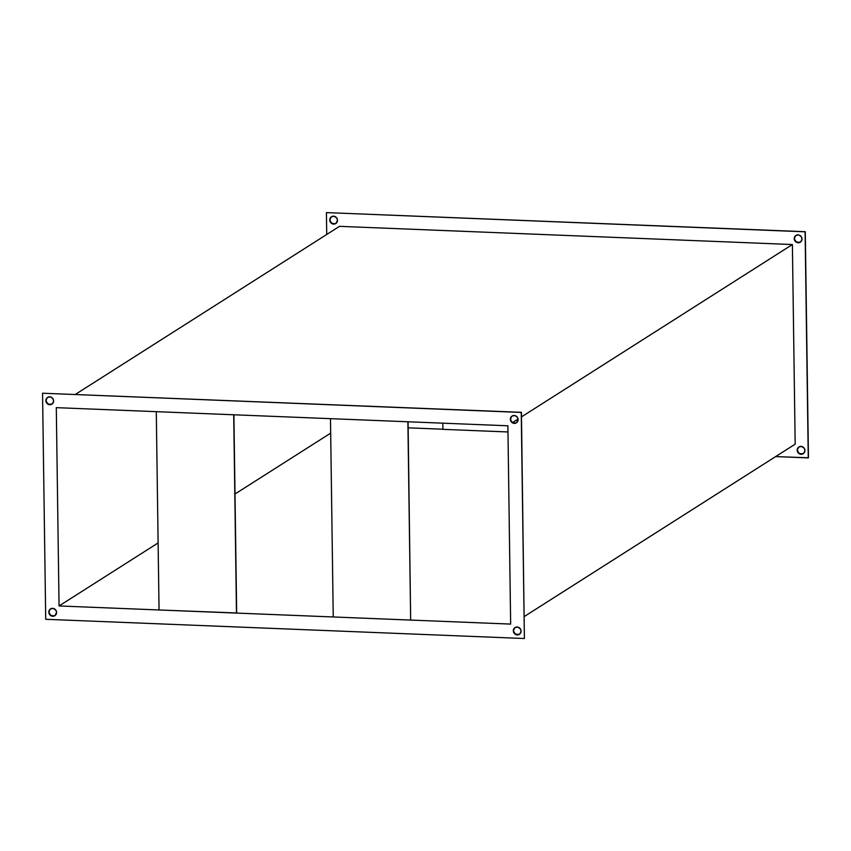 <?xml version="1.0" encoding="UTF-8"?>
<svg xmlns="http://www.w3.org/2000/svg" width="851" height="851" viewBox="0 0 851 851"><rect width="100%" height="100%" fill="white"/><g stroke="black" fill="none" stroke-linecap="round" stroke-linejoin="round"><path stroke-width="1.28" d="M799.834 242.418L796.196 241.907L794.238 238.663A4.032 3.808 57.5 0 1 799.897 235.397A4.032 3.808 57.5 0 1 801.982 238.971L801.302 236.738L798.812 234.95L795.908 235.429L794.302 237.886L794.919 240.886L797.408 242.673L800.887 241.727L801.982 238.971A4.032 3.808 57.5 0 1 796.313 242.227A4.032 3.808 57.5 0 1 794.238 238.663L794.43 238.535A4.032 3.808 -122.5 0 0 800.365 242.152M802.78 453.945L799.153 453.434L797.196 450.19A4.032 3.808 57.5 0 1 802.855 446.924A4.032 3.808 57.5 0 1 804.929 450.498L804.248 448.264L801.759 446.477L798.866 446.956L797.259 449.413L797.876 452.413L800.365 454.2L803.844 453.253L804.929 450.498A4.032 3.808 57.5 0 1 799.27 453.753A4.032 3.808 57.5 0 1 797.196 450.19L797.376 450.062A4.032 3.808 -122.5 0 0 803.323 453.679M335.337 223.76L331.699 223.249L329.741 220.005A4.032 3.808 57.5 0 1 335.411 216.739A4.032 3.808 57.5 0 1 337.485 220.313L336.805 218.079L334.315 216.292L331.422 216.771L329.805 219.228L330.433 222.228L332.911 224.015L335.815 223.536L337.485 220.313A4.032 3.808 57.5 0 1 331.826 223.568A4.032 3.808 57.5 0 1 329.741 220.005L329.933 219.877A4.032 3.808 -122.5 0 0 335.879 223.505M518.919 634.569L515.28 634.059L513.323 630.804A4.032 3.808 57.5 0 1 518.982 627.549A4.032 3.808 57.5 0 1 521.067 631.123L519.972 633.878L516.493 634.825L514.004 633.038L513.387 630.038L515.004 627.581L517.897 627.102L520.386 628.889L521.067 631.123A4.032 3.808 57.5 0 1 515.408 634.378A4.032 3.808 57.5 0 1 513.323 630.804L513.515 630.687A4.032 3.808 -122.5 0 0 519.45 634.303M515.961 423.043L512.323 422.532L510.366 419.277A4.032 3.808 57.5 0 1 516.036 416.022A4.032 3.808 57.5 0 1 518.11 419.596L516.44 422.819L513.536 423.298L511.057 421.511L510.43 418.511L512.047 416.054L514.94 415.575L517.429 417.362L518.11 419.596A4.032 3.808 57.5 0 1 512.451 422.851A4.032 3.808 57.5 0 1 510.366 419.277L510.557 419.16A4.032 3.808 -122.5 0 0 516.504 422.777M51.475 404.385L47.837 403.874L45.88 400.619A4.032 3.808 57.5 0 1 51.539 397.364A4.032 3.808 57.5 0 1 53.624 400.938L52.528 403.693L49.05 404.64L46.56 402.853L45.943 399.853L47.55 397.396L50.454 396.917L52.932 398.704L53.624 400.938A4.032 3.808 57.5 0 1 47.954 404.193A4.032 3.808 57.5 0 1 45.88 400.619L46.071 400.502A4.032 3.808 -122.5 0 0 52.007 404.119M54.421 615.911L50.783 615.401L48.826 612.146A4.032 3.808 57.5 0 1 54.496 608.89A4.032 3.808 57.5 0 1 56.57 612.465L54.9 615.688L51.996 616.167L49.518 614.379L48.89 611.38L50.507 608.922L53.4 608.444L55.889 610.231L56.57 612.465A4.032 3.808 57.5 0 1 50.911 615.72A4.032 3.808 57.5 0 1 48.826 612.146L49.018 612.029A4.032 3.808 -122.5 0 0 54.964 615.645M795.174 444.158L524.28 616.528L795.174 444.158L792.387 244.535L795.174 444.158M512.483 422.628L518.068 419.075L512.483 422.628M521.493 416.894L792.387 244.535L521.493 416.894M75.356 394.417L339.506 226.345L792.387 244.535L339.506 226.345L75.356 394.417M524.397 638.516L521.237 412.448L42.55 393.226L45.709 619.294L524.397 638.516L521.429 412.331L42.55 393.226L521.429 412.331L524.397 638.516L45.709 619.294L42.55 393.226L521.429 412.331L524.397 638.516M56.294 407.65L507.887 425.787L510.653 624.091L59.059 605.955L56.294 407.65L59.059 605.955L158.116 542.927L59.059 605.955L510.653 624.091L507.887 425.787L56.294 407.65M805.291 231.706L326.422 212.601L805.099 231.823L808.259 457.902L775.644 456.583L808.45 457.774L805.291 231.706L808.259 457.902L805.291 231.706L326.422 212.601L805.291 231.706M442.924 429.223L408.161 427.83L442.924 429.223M331.55 216.697A4.032 3.808 -122.5 0 0 329.933 219.877L331.028 217.122M798.993 446.881A4.032 3.808 -122.5 0 0 797.376 450.062L798.472 447.307M796.036 235.355A4.032 3.808 -122.5 0 0 794.43 238.535L795.525 235.78M235.004 494.005L330.677 433.127L235.004 494.005M50.635 608.848A4.032 3.808 -122.5 0 0 49.018 612.029L50.113 609.273M47.677 397.321A4.032 3.808 -122.5 0 0 46.071 400.502L47.156 397.747M512.174 415.969A4.032 3.808 -122.5 0 0 510.557 419.16L511.653 416.405M515.121 627.495A4.032 3.808 -122.5 0 0 513.515 630.687L514.61 627.932M326.72 234.472L326.422 212.601L326.72 234.472M236.663 612.965L233.897 414.777L236.663 612.965L233.706 414.777L236.472 613.082L159.052 609.976L156.286 411.661L233.706 414.777L156.286 411.661L159.052 609.976L236.663 612.965M410.661 620.081L333.241 616.964L330.475 418.66L407.884 421.766L410.661 620.081L407.884 421.766L330.475 418.66L333.241 616.964L410.661 620.081L408.076 421.777L410.661 620.081M507.973 431.957L442.924 429.351L442.839 423.17L442.924 429.351L507.973 431.957"/></g></svg>
